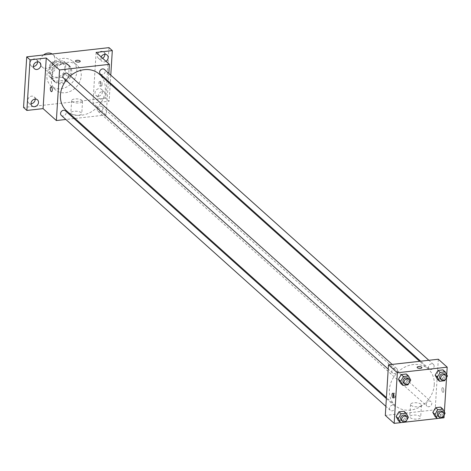 <?xml version="1.0" encoding="UTF-8"?>
<svg xmlns="http://www.w3.org/2000/svg" width="471" height="471" viewBox="0 0 471 471"><rect width="100%" height="100%" fill="white"/><g stroke="black" fill="none" stroke-linecap="round" stroke-linejoin="round"><path stroke-width="0.35" stroke-dasharray="2.35 1.77" d="M43.485 54.983A8.195 6.877 131.9 0 0 41.972 66.776A8.195 6.877 131.9 0 0 49.973 67.306A8.195 6.877 131.9 0 0 54.924 59.829A8.195 6.877 131.9 0 0 52.917 54.565A8.195 6.877 131.9 0 0 52.181 54.006M64.892 68.766A8.195 6.877 131.9 0 0 62.884 63.503A8.195 6.877 131.9 0 0 52.293 65.016A8.195 6.877 131.9 0 0 51.94 75.707A8.195 6.877 131.9 0 0 59.941 76.243A8.195 6.877 131.9 0 0 64.892 68.766M62.143 77.238L51.645 78.416A10.58 8.872 131.9 0 1 50.35 77.485A10.58 8.872 131.9 0 1 48.978 75.837L49.643 65.186A10.58 8.872 131.9 0 1 52.681 61.972L63.173 60.794A10.58 8.872 131.9 0 1 64.474 61.73A10.58 8.872 131.9 0 1 65.846 63.373L65.181 74.024A10.58 8.872 131.9 0 1 62.143 77.238L65.463 80.217L54.972 81.395L51.645 78.416M52.681 61.972L56.008 64.951L66.499 63.773L63.173 60.794M65.846 63.373L69.172 66.352L68.501 77.003L65.181 74.024M69.172 66.352A10.58 8.872 131.9 0 0 67.795 64.71A10.58 8.872 131.9 0 0 66.499 63.773M56.008 64.951A10.58 8.872 131.9 0 0 52.97 68.165L49.643 65.186M54.972 81.395A10.58 8.872 131.9 0 1 53.67 80.464A10.58 8.872 131.9 0 1 52.299 78.816L52.97 68.165M65.463 80.217A10.58 8.872 131.9 0 0 68.501 77.003M61.371 62.466A10.927 9.167 -48.1 0 1 68.03 64.445A10.927 9.167 -48.1 0 1 67.559 78.704A10.927 9.167 -48.1 0 1 53.441 80.724A10.927 9.167 -48.1 0 1 51.698 69.896A10.927 9.167 -48.1 0 1 61.371 62.466M62.478 63.455A10.927 9.167 131.9 0 0 52.805 70.886A10.927 9.167 131.9 0 0 54.548 81.713A10.927 9.167 131.9 0 0 65.216 82.425A10.927 9.167 131.9 0 0 71.81 72.457A10.927 9.167 131.9 0 0 69.137 65.44A10.927 9.167 131.9 0 0 62.478 63.455M52.299 78.816L48.978 75.837M76.797 71.898A16.397 13.753 131.9 0 0 72.787 61.371A16.397 13.753 131.9 0 0 51.604 64.397A16.397 13.753 131.9 0 0 50.897 85.787A16.397 13.753 131.9 0 0 66.9 86.847A16.397 13.753 131.9 0 0 76.797 71.898M81.23 75.872A16.397 13.753 131.9 0 0 77.215 65.339A16.397 13.753 131.9 0 0 56.031 68.372A16.397 13.753 131.9 0 0 55.331 89.755A16.397 13.753 131.9 0 0 71.327 90.821A16.397 13.753 131.9 0 0 81.23 75.872M35.19 99.11A4.098 3.438 131.9 0 0 34.183 96.891A4.098 3.438 131.9 0 0 28.89 97.65A4.098 3.438 131.9 0 0 28.713 102.996A4.098 3.438 131.9 0 0 31.027 103.755M98.516 96.19A4.098 3.438 131.9 0 0 102.142 93.405A4.098 3.438 131.9 0 0 101.489 89.343A4.098 3.438 131.9 0 0 96.19 90.102A4.098 3.438 131.9 0 0 96.013 95.448A4.098 3.438 131.9 0 0 98.516 96.19M104.839 54.318A4.098 3.438 131.9 0 0 103.832 52.098A4.098 3.438 131.9 0 0 98.533 52.858A4.098 3.438 131.9 0 0 98.357 58.204A4.098 3.438 131.9 0 0 100.859 58.946A4.098 3.438 131.9 0 0 102.654 58.298M37.533 61.866A4.098 3.438 131.9 0 0 36.526 59.646A4.098 3.438 131.9 0 0 31.233 60.406A4.098 3.438 131.9 0 0 31.057 65.752A4.098 3.438 131.9 0 0 33.37 66.511M108.995 47.636L105.81 98.239L23.55 107.465M105.981 61.277A4.098 3.438 -48.1 0 1 104.179 61.925A4.098 3.438 -48.1 0 1 101.683 61.183A4.098 3.438 -48.1 0 1 101.124 56.92M102.313 91.58A4.098 3.438 -48.1 0 1 104.809 92.322A4.098 3.438 -48.1 0 1 105.463 96.384A4.098 3.438 -48.1 0 1 101.836 99.169A4.098 3.438 -48.1 0 1 99.34 98.427A4.098 3.438 -48.1 0 1 98.686 94.365A4.098 3.438 -48.1 0 1 102.313 91.58M96.113 52.428L92.928 103.031L109.131 101.218L105.81 98.239M110.773 75.142L110.279 82.949M110.22 83.92L109.131 101.218M108.283 82.184L106.222 114.948L92.928 103.031M106.222 114.948L75.048 118.445M74.029 118.557L65.852 119.475M81.295 112.716A5.464 2.037 3.6 0 0 75.242 111.215A5.464 2.037 3.6 0 0 70.856 112.934A5.464 2.037 3.6 0 0 76.178 115.307A5.464 2.037 3.6 0 0 81.766 113.617A5.464 2.037 3.6 0 0 81.295 112.716M66.47 110.75A24.592 20.63 131.9 0 0 90.473 112.345A24.592 20.63 131.9 0 0 105.321 89.926A24.592 20.63 131.9 0 0 99.299 74.13M70.356 75.913A24.592 20.63 131.9 0 0 66.117 80.364M108.836 73.405L108.342 81.212M61.318 115.407A3.073 2.579 131.9 0 0 64.315 115.607A3.073 2.579 131.9 0 0 66.17 112.804A3.073 2.579 131.9 0 0 65.416 110.832M100.352 74.047A3.073 2.579 131.9 0 0 103.349 74.247A3.073 2.579 131.9 0 0 105.204 71.451A3.073 2.579 131.9 0 0 104.45 69.472M63.662 78.162A3.073 2.579 131.9 0 0 66.658 78.363A3.073 2.579 131.9 0 0 68.513 75.566A3.073 2.579 131.9 0 0 67.759 73.588M97.256 109.319A3.073 2.579 -48.1 0 1 99.11 106.523A3.073 2.579 -48.1 0 1 102.107 106.717A3.073 2.579 -48.1 0 1 101.977 110.726A3.073 2.579 -48.1 0 1 98.009 111.291A3.073 2.579 -48.1 0 1 97.256 109.319M102.136 84.556A2.39 0.948 -96.4 0 0 100.9 81.312A2.39 0.948 -96.4 0 0 100.223 83.797A2.39 0.948 -96.4 0 0 101.436 86.063A2.39 0.948 -96.4 0 0 102.136 84.556M100.882 84.698A2.39 0.948 -96.4 0 0 99.646 81.454A2.39 0.948 -96.4 0 0 98.969 83.938A2.39 0.948 -96.4 0 0 100.176 86.205A2.39 0.948 -96.4 0 0 100.882 84.698M51.051 86.905L51.045 86.905A2.39 0.948 83.6 0 1 52.257 89.172A2.39 0.948 83.6 0 1 51.58 91.657L51.58 91.657M82.072 100.388A5.464 2.037 3.6 0 0 76.014 98.886A5.464 2.037 3.6 0 0 71.633 100.606A5.464 2.037 3.6 0 0 76.956 102.984A5.464 2.037 3.6 0 0 82.537 101.294A5.464 2.037 3.6 0 0 82.072 100.388M80.217 61.336L80.217 61.336A2.39 0.889 -176.4 0 1 77.774 62.078A2.39 0.889 -176.4 0 1 75.442 61.036L75.442 61.036M434.256 384.807A24.592 20.63 131.9 0 0 428.233 369.017A24.592 20.63 131.9 0 0 396.458 373.556A24.592 20.63 131.9 0 0 395.404 405.637A24.592 20.63 131.9 0 0 419.408 407.232A24.592 20.63 131.9 0 0 434.256 384.807M426.19 404.206A3.073 2.579 -48.1 0 1 428.045 401.404A3.073 2.579 -48.1 0 1 431.047 401.604A3.073 2.579 -48.1 0 1 430.912 405.608A3.073 2.579 -48.1 0 1 426.944 406.179A3.073 2.579 -48.1 0 1 426.19 404.206M397.447 370.447A3.073 2.579 131.9 0 0 396.694 368.475A3.073 2.579 131.9 0 0 392.726 369.04A3.073 2.579 131.9 0 0 392.596 373.05A3.073 2.579 131.9 0 0 395.593 373.25A3.073 2.579 131.9 0 0 397.447 370.447M434.138 366.332A3.073 2.579 131.9 0 0 433.385 364.36A3.073 2.579 131.9 0 0 429.417 364.925A3.073 2.579 131.9 0 0 429.287 368.934A3.073 2.579 131.9 0 0 432.284 369.134A3.073 2.579 131.9 0 0 434.138 366.332M395.104 407.692A3.073 2.579 131.9 0 0 394.351 405.719A3.073 2.579 131.9 0 0 390.382 406.285A3.073 2.579 131.9 0 0 390.253 410.294A3.073 2.579 131.9 0 0 393.25 410.488A3.073 2.579 131.9 0 0 395.104 407.692M438.336 359.226L435.157 409.829L385.302 415.422M403.959 411.236L406.196 415.381L403.4 420.091L398.366 420.656L403.4 420.091L406.196 415.381L403.959 411.236M442.993 369.876L445.236 374.027L442.44 378.737L437.4 379.302L442.44 378.737L445.236 374.027L442.993 369.876M446.726 374.675L446.549 377.53M444.383 411.913L444.206 414.774M406.302 373.992L408.54 378.136L405.743 382.852L400.709 383.412L405.743 382.852L408.54 378.136L406.302 373.992M440.65 407.121L442.893 411.265L440.097 415.975L435.057 416.541L440.097 415.975L442.893 411.265L440.65 407.121M444.018 417.777L435.157 409.829M420.197 416.535A5.464 2.037 3.6 0 0 414.144 415.033A5.464 2.037 3.6 0 0 409.758 416.753A5.464 2.037 3.6 0 0 415.086 419.131A5.464 2.037 3.6 0 0 420.668 417.436A5.464 2.037 3.6 0 0 420.197 416.535M443.806 390.859A2.39 0.948 -96.4 0 0 442.569 387.615A2.39 0.948 -96.4 0 0 441.898 390.094A2.39 0.948 -96.4 0 0 443.105 392.367A2.39 0.948 -96.4 0 0 443.806 390.859A2.39 0.948 -96.4 0 0 442.569 387.615A2.39 0.948 -96.4 0 0 441.892 390.094A2.39 0.948 -96.4 0 0 443.105 392.367A2.39 0.948 -96.4 0 0 443.806 390.859M393.415 393.738A2.39 0.948 83.6 0 1 393.974 393.067A2.39 0.948 83.6 0 1 395.181 395.334A2.39 0.948 83.6 0 1 394.504 397.818A2.39 0.948 83.6 0 1 393.809 397.283M420.974 404.206A5.464 2.037 3.6 0 0 414.916 402.711A5.464 2.037 3.6 0 0 410.535 404.424A5.464 2.037 3.6 0 0 415.858 406.803A5.464 2.037 3.6 0 0 421.439 405.113A5.464 2.037 3.6 0 0 420.974 404.206M421.886 367.639L421.886 367.633A2.39 0.889 -176.4 0 1 419.449 368.375A2.39 0.889 -176.4 0 1 417.118 367.339L417.118 367.333M443.658 415.693L443.346 416.217M438.018 416.105A3.073 2.579 131.9 0 0 441.015 416.305A3.073 2.579 131.9 0 0 442.87 413.503A3.073 2.579 131.9 0 0 442.122 411.53M445.107 413.255L442.893 411.265M442.31 417.965L440.097 415.975M406.968 419.808L406.656 420.332M401.327 420.22A3.073 2.579 131.9 0 0 404.324 420.42A3.073 2.579 131.9 0 0 406.179 417.618A3.073 2.579 131.9 0 0 405.425 415.646M408.416 417.371L406.196 415.381M405.619 422.081L403.4 420.091M446.002 378.448L445.69 378.972M440.361 378.861A3.073 2.579 131.9 0 0 443.358 379.061A3.073 2.579 131.9 0 0 445.213 376.258A3.073 2.579 131.9 0 0 444.465 374.286M447.45 376.011L445.236 374.027M444.653 380.721L442.44 378.737M409.311 382.564L408.999 383.088M403.671 382.976A3.073 2.579 131.9 0 0 406.667 383.176A3.073 2.579 131.9 0 0 408.522 380.374A3.073 2.579 131.9 0 0 407.768 378.401M410.759 380.126L408.54 378.136M407.963 384.836L405.743 382.852M41.972 66.776L51.94 75.707M52.917 54.565L62.884 63.503M69.137 65.44L68.03 64.445M54.548 81.713L53.441 80.724M53.67 80.464L50.35 77.485M67.795 64.71L64.474 61.73M77.215 65.339L72.787 61.371M55.331 89.755L50.897 85.787M31.057 65.752L34.377 68.731M36.526 59.646L39.852 62.625M98.357 58.204L101.683 61.183M103.832 52.098L107.153 55.078M96.013 95.448L99.34 98.427M101.489 89.343L104.809 92.322M28.713 102.996L32.034 105.975M34.183 96.891L37.509 99.87M100.176 86.205L101.436 86.063M99.646 81.454L100.9 81.312M71.633 100.606L70.856 112.934M82.537 101.294L81.766 113.617M428.233 369.017L419.655 361.322M395.404 405.637L386.42 397.583M98.009 111.291L426.944 406.179M102.107 106.717L431.047 401.604M396.694 368.475L392.16 364.407M392.596 373.05L388.216 369.123M433.385 364.36L428.851 360.291M429.287 368.934L420.674 361.21M394.351 405.719L386.361 398.554M390.253 410.294L385.873 406.367M393.974 393.067L392.72 393.208M394.504 397.818L393.25 397.96M410.535 404.424L409.758 416.753M421.439 405.113L420.668 417.436"/><path stroke-width="0.71" d="M52.181 54.006A8.195 6.877 131.9 0 0 43.485 54.983M31.027 103.755A4.098 3.438 131.9 0 0 31.21 103.738A4.098 3.438 131.9 0 0 35.19 99.11M102.654 58.298A4.098 3.438 131.9 0 0 104.839 54.318M33.37 66.511A4.098 3.438 131.9 0 0 33.553 66.493A4.098 3.438 131.9 0 0 37.533 61.866M65.852 119.475L56.367 120.541L43.073 108.624L26.871 110.444L23.55 107.465L26.735 56.861L108.995 47.636L112.316 50.615L110.773 75.142M26.871 110.444L30.056 59.841L26.735 56.861M30.056 59.841L46.258 58.021L59.552 69.938L109.402 64.344L96.113 52.428L112.316 50.615M75.442 61.036A2.39 0.889 -176.4 0 1 77.362 60.282A2.39 0.889 -176.4 0 1 80.011 60.942A2.39 0.889 -176.4 0 1 80.217 61.336A2.39 0.889 -176.4 0 1 77.774 62.072A2.39 0.889 -176.4 0 1 75.442 61.036A2.39 0.889 -176.4 0 1 77.362 60.282A2.39 0.889 -176.4 0 1 80.011 60.936A2.39 0.889 -176.4 0 1 80.217 61.336M101.124 56.92A4.098 3.438 -48.1 0 1 104.656 54.336A4.098 3.438 -48.1 0 1 107.153 55.078A4.098 3.438 -48.1 0 1 105.981 61.277M110.279 82.949L110.22 83.92M75.048 118.445L74.029 118.557M35.007 99.128A4.098 3.438 -48.1 0 1 37.509 99.87A4.098 3.438 -48.1 0 1 38.157 103.932A4.098 3.438 -48.1 0 1 34.53 106.717A4.098 3.438 -48.1 0 1 32.034 105.975A4.098 3.438 -48.1 0 1 31.38 101.913A4.098 3.438 -48.1 0 1 35.007 99.128M37.35 61.884A4.098 3.438 -48.1 0 1 39.852 62.625A4.098 3.438 -48.1 0 1 40.5 66.688A4.098 3.438 -48.1 0 1 36.873 69.472A4.098 3.438 -48.1 0 1 34.377 68.731A4.098 3.438 -48.1 0 1 33.724 64.668A4.098 3.438 -48.1 0 1 37.35 61.884M43.073 108.624L46.258 58.021M419.655 361.322L99.299 74.13A24.592 20.63 131.9 0 0 70.356 75.913M66.117 80.364A24.592 20.63 131.9 0 0 66.47 110.75L386.42 397.583M56.367 120.541L59.552 69.938M109.402 64.344L108.836 73.405M108.342 81.212L108.283 82.184M386.361 398.554L65.416 110.832A3.073 2.579 131.9 0 0 61.448 111.403A3.073 2.579 131.9 0 0 61.318 115.407L385.873 406.367M428.851 360.291L104.45 69.472A3.073 2.579 131.9 0 0 100.482 70.044A3.073 2.579 131.9 0 0 100.352 74.047L420.674 361.21M392.16 364.407L67.759 73.588A3.073 2.579 131.9 0 0 63.791 74.159A3.073 2.579 131.9 0 0 63.662 78.162L388.216 369.123M51.58 91.657A2.39 0.948 83.6 0 1 50.344 88.413A2.39 0.948 83.6 0 1 51.045 86.905A2.39 0.948 83.6 0 1 52.252 89.172A2.39 0.948 83.6 0 1 51.58 91.657A2.39 0.948 83.6 0 1 50.344 88.413A2.39 0.948 83.6 0 1 51.051 86.905M444.206 414.774L444.018 417.777L394.162 423.364L385.302 415.422L388.487 364.819L438.336 359.226L447.197 367.174L446.726 374.675M394.162 423.364L397.341 372.761L388.487 364.819M397.341 372.761L447.197 367.174M417.118 367.339A2.39 0.889 -176.4 0 1 419.037 366.585A2.39 0.889 -176.4 0 1 421.686 367.245A2.39 0.889 -176.4 0 1 421.886 367.633A2.39 0.889 -176.4 0 1 419.449 368.375A2.39 0.889 -176.4 0 1 417.118 367.333A2.39 0.889 -176.4 0 1 419.037 366.585A2.39 0.889 -176.4 0 1 421.686 367.239A2.39 0.889 -176.4 0 1 421.886 367.639M406.656 420.332L405.619 422.081L400.58 422.646L398.366 420.656L396.123 416.511L398.919 411.801L403.959 411.236L398.919 411.801L396.123 416.511L398.342 418.501L401.139 413.791L406.173 413.226L408.416 417.371L406.968 419.808M445.69 378.972L444.653 380.721L439.614 381.286L437.4 379.302L435.163 375.151L437.959 370.442L442.993 369.876L437.959 370.442L435.163 375.151L437.376 377.141L440.173 372.431L445.213 371.866L447.45 376.011L446.002 378.448M446.549 377.53L444.383 411.913M408.999 383.088L407.963 384.836L402.923 385.402L400.709 383.412L398.466 379.267L401.263 374.557L406.302 373.992L401.263 374.557L398.466 379.267L400.686 381.257L403.482 376.547L408.516 375.982L410.759 380.126L409.311 382.564M443.346 416.217L442.31 417.965L437.271 418.531L435.057 416.541L432.82 412.396L435.616 407.686L440.65 407.121L435.616 407.686L432.82 412.396L435.033 414.386L437.83 409.676L442.87 409.111L445.107 413.255L443.658 415.693M392.013 394.716A2.39 0.948 83.6 0 1 392.72 393.208A2.39 0.948 83.6 0 1 393.927 395.475A2.39 0.948 83.6 0 1 393.25 397.96A2.39 0.948 83.6 0 1 392.013 394.716M393.809 397.283A2.39 0.948 83.6 0 1 393.273 394.574A2.39 0.948 83.6 0 1 393.415 393.738M437.271 418.531L435.033 414.386M443.229 412.525L442.122 411.53A3.073 2.579 131.9 0 0 438.154 412.101A3.073 2.579 131.9 0 0 438.018 416.105L439.125 417.1A3.073 2.579 131.9 0 0 442.122 417.3A3.073 2.579 131.9 0 0 443.976 414.498A3.073 2.579 131.9 0 0 443.229 412.525A3.073 2.579 131.9 0 0 439.26 413.091A3.073 2.579 131.9 0 0 439.125 417.1M437.83 409.676L435.616 407.686M442.87 409.111L440.65 407.121M435.057 416.541L432.82 412.396M400.58 422.646L398.342 418.501M406.532 416.641L405.425 415.646A3.073 2.579 131.9 0 0 401.457 416.217A3.073 2.579 131.9 0 0 401.327 420.22L402.434 421.215A3.073 2.579 131.9 0 0 405.431 421.41A3.073 2.579 131.9 0 0 407.285 418.613A3.073 2.579 131.9 0 0 406.532 416.641A3.073 2.579 131.9 0 0 402.564 417.206A3.073 2.579 131.9 0 0 402.434 421.215M401.139 413.791L398.919 411.801M406.173 413.226L403.959 411.236M398.366 420.656L396.123 416.511M439.614 381.286L437.376 377.141M445.572 375.281L444.465 374.286A3.073 2.579 131.9 0 0 440.497 374.857A3.073 2.579 131.9 0 0 440.361 378.861L441.468 379.856A3.073 2.579 131.9 0 0 444.465 380.056A3.073 2.579 131.9 0 0 446.32 377.253A3.073 2.579 131.9 0 0 445.572 375.281A3.073 2.579 131.9 0 0 441.604 375.846A3.073 2.579 131.9 0 0 441.468 379.856M440.173 372.431L437.959 370.442M445.213 371.866L442.993 369.876M437.4 379.302L435.163 375.151M402.923 385.402L400.686 381.257M408.875 379.396L407.768 378.401A3.073 2.579 131.9 0 0 403.8 378.972A3.073 2.579 131.9 0 0 403.671 382.976L404.777 383.971A3.073 2.579 131.9 0 0 407.774 384.171A3.073 2.579 131.9 0 0 409.629 381.369A3.073 2.579 131.9 0 0 408.875 379.396A3.073 2.579 131.9 0 0 404.907 379.962A3.073 2.579 131.9 0 0 404.777 383.971M403.482 376.547L401.263 374.557M408.516 375.982L406.302 373.992M400.709 383.412L398.466 379.267"/></g></svg>
